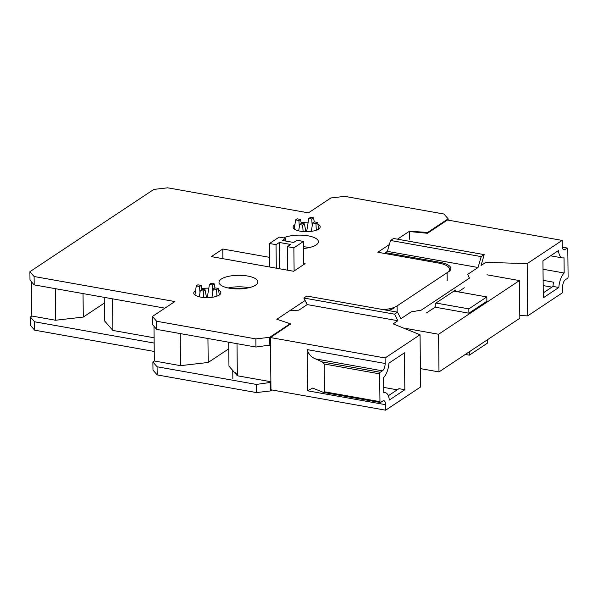 <?xml version="1.0" encoding="UTF-8"?>
<svg xmlns="http://www.w3.org/2000/svg" width="598" height="598" viewBox="0 0 598 598"><rect width="100%" height="100%" fill="white"/><g stroke="black" fill="none" stroke-linecap="round" stroke-linejoin="round"><path stroke-width="0.9" d="M420.409 368.615L438.984 371.919L519.826 318.241L519.43 280.582L486.951 274.803M487.28 339.851L487.318 343.222L469.325 355.16L469.295 351.796M271.821 389.941L270.274 390.972L256.422 392.572L157.184 374.916L152.983 370.11L152.894 361.962L157.095 366.768L256.34 384.424L270.887 382.361M154.247 351.452L34.662 330.178L30.461 325.372L30.371 316.985L31.821 316.021L31.462 281.778M232.286 288.617A15.727 5.502 179.4 0 1 233.145 288.49L233.145 288.707M233.145 288.49L233.758 288.602A15.219 5.33 179.4 0 1 243.977 288.58M248.895 287.75A19.435 6.802 -0.6 0 0 247.729 287.526A19.435 6.802 -0.6 0 0 228.122 287.967M229.281 288.191A19.435 6.802 179.4 0 1 219.01 282.316A19.435 6.802 179.4 0 1 247.609 276.022A19.435 6.802 179.4 0 1 257.88 281.905A19.435 6.802 179.4 0 1 229.281 288.191M305.122 300.502L276.829 319.287L290.209 323.697L269.705 337.309L255.862 338.902L156.616 321.246L152.423 316.439L174.848 301.549L34.101 276.508L29.9 271.701L29.99 280.088L34.191 284.895L34.101 276.508M397.468 239.185L409.458 231.224L427.66 232.435L448.156 218.823L443.955 214.017L344.71 196.361L330.866 197.96L308.441 212.851L167.694 187.809L153.85 189.402L29.9 271.701M389.343 244.582L377.809 252.244L438.708 263.075A20.459 7.161 -0.6 0 1 449.524 269.264A20.459 7.161 -0.6 0 1 447.102 272.688L397.072 305.914A20.459 7.161 -0.6 0 1 383.415 309.659M283.616 237.892A19.435 6.802 179.4 0 1 308.134 235.836A19.435 6.802 179.4 0 1 318.413 241.719A19.435 6.802 179.4 0 1 303.59 248.484M218.524 290.15A13.552 4.747 179.4 0 1 220.856 292.766A13.552 4.747 179.4 0 1 200.913 297.154A13.552 4.747 179.4 0 1 193.752 293.05A13.552 4.747 179.4 0 1 195.568 290.643M201.788 288.625A13.552 4.747 179.4 0 1 208.814 288.184M317.874 224.183A13.552 4.747 179.4 0 1 320.214 226.806A13.552 4.747 179.4 0 1 300.263 231.187A13.552 4.747 179.4 0 1 293.102 227.083A13.552 4.747 179.4 0 1 294.919 224.676M301.138 222.665A13.552 4.747 179.4 0 1 308.164 222.217M303.747 263.426L305.115 263.666L293.655 271.275L211.333 256.624L222.785 249.022L269.661 257.364M222.785 249.022L222.882 258.68M293.663 242.467L296.974 240.269L303.515 241.428L293.872 247.834L287.332 246.668L290.65 244.47L279.371 242.459L276.052 244.664L269.511 243.498L279.161 237.092L285.702 238.258L282.383 240.463L293.663 242.467M303.762 264.57L303.515 241.428M294.111 270.969L293.872 247.834M287.578 270.191L287.332 246.668M279.647 268.779L279.371 242.459M276.298 268.188L276.052 244.664M269.758 267.022L269.511 243.498M285.732 241.054L285.702 238.258M309.42 247.565A19.435 6.802 -0.6 0 0 308.254 247.333A19.435 6.802 -0.6 0 0 303.575 246.757M303.59 248.29A15.219 5.33 179.4 0 1 304.502 248.394M207.409 296.795A13.552 4.747 -0.6 0 0 206.4 296.81M219.361 294.971L218.225 288.445L214.921 287.855L214.181 283.811A11.668 4.081 -0.6 0 0 211.191 283.28L209.427 284.454L212.417 284.984L214.181 283.811M216.917 296.167L216.626 289.507A11.668 4.081 -0.6 0 0 218.225 288.445M211.946 297.326L213.322 288.916L216.626 289.507M213.322 288.916L214.921 287.855M203.754 297.52L203.298 291.039L205.062 289.866L202.072 289.335L200.308 290.508A11.668 4.081 -0.6 0 0 201.743 290.815A11.668 4.081 -0.6 0 0 203.298 291.039M206.557 297.654L205.062 289.866M199.328 296.817L200.308 290.508M194.955 294.978L196.264 285.881L199.568 286.472L199.949 292.781M201.937 289.425L201.167 285.403L197.863 284.82A11.668 4.081 -0.6 0 0 196.264 285.881M201.167 285.403L199.568 286.472M207.267 297.654L209.427 284.454M212.836 291.891L212.417 284.984M306.759 230.828A13.552 4.747 -0.6 0 0 305.75 230.85M318.712 229.004L317.575 222.478L314.271 221.888L312.672 222.949L315.976 223.54A11.668 4.081 -0.6 0 0 317.575 222.478M316.267 230.2L315.976 223.54M311.296 231.359L312.672 222.949M303.104 231.553L302.648 225.072L304.419 223.899L301.422 223.368L299.658 224.542A11.668 4.081 -0.6 0 0 301.093 224.848A11.668 4.081 -0.6 0 0 302.648 225.072M305.907 231.688L304.419 223.899M298.679 230.85L299.658 224.542M294.306 229.012L295.614 219.915L298.918 220.505L300.517 219.444L297.213 218.853A11.668 4.081 -0.6 0 0 295.614 219.915M299.299 226.814L298.918 220.505M301.287 223.458L300.517 219.444M310.541 217.313L308.777 218.487L311.767 219.018L313.531 217.844A11.668 4.081 -0.6 0 0 310.541 217.313M306.617 231.688L308.777 218.487M314.264 221.888L313.531 217.844M312.186 225.924L311.767 219.018M156.616 321.246L156.706 329.393L255.951 347.049L255.862 338.902M255.951 347.049L270.49 344.986M156.706 329.393L152.505 324.587L152.423 316.439M269.795 345.457L269.705 337.309M290.209 323.697L290.217 324.415M270.274 390.972L270.184 382.825M152.894 361.962L154.344 360.998L153.978 326.276M228.765 348.806L208.201 362.463L180.506 365.655L154.344 360.998M270.879 381.733L237.346 375.768L228.952 366.155L228.698 342.206M157.184 374.916L157.095 366.768M256.34 384.424L256.422 392.572M180.17 333.572L180.506 365.655M208.201 362.463L207.947 338.513M237.346 375.768L237.01 343.678M154.157 343.065L34.572 321.791L34.662 330.178M104.299 303.104L83.286 317.06L55.592 320.251L31.821 316.021M154.097 337.78L112.887 330.447L104.486 320.827L104.239 297.356M30.371 316.985L34.572 321.791M427.66 232.435L427.667 233.153M448.156 218.823L448.171 220.131M438.984 371.919L438.588 334.252L519.43 280.582M405.519 328.87L406.109 328.474L438.588 334.252M435.15 307.185L468.892 313.188L486.877 301.243L486.832 296.929L453.949 291.084M468.892 313.188L468.839 308.874L486.832 296.929M435.964 303.029L468.839 308.874M409.458 231.224L409.54 239.23M406.117 329.117L406.109 328.474M34.191 284.895L164.906 308.149M112.887 330.447L112.551 298.836M83.286 317.06L83.04 293.588M55.263 288.647L55.592 320.251M237.324 373.406A11.512 4.029 179.4 0 1 232.757 370.244L232.846 378.87M465.296 354.45L469.325 355.16M455.497 291.353L455.482 290.067L435.224 303.515L435.262 307.11L426.456 312.956M290.209 324.213L270.416 337.564L270.961 389.791L385.635 410.191L385.575 404.682L307.536 390.8L307.103 349.591L385.149 363.472L385.09 357.963L420.05 334.745L393.14 323.869L397.879 320.722L307.2 304.591L303.859 298.028L306.856 296.04L397.535 312.171L394.531 314.167L303.859 298.028M270.416 337.564L385.09 357.963M307.2 304.591L298.851 310.138L290.576 310.698M394.531 314.167L397.879 320.722M409.742 231.568L427.45 233.295L447.461 220.004L562.135 240.411L527.167 263.628L485.785 262.35L481.046 265.497L484.208 254.621L481.211 256.609L478.049 267.493L467.703 274.362L469.437 278.145L421.209 310.168L411.222 311.857L400.877 318.727L397.535 312.171M478.049 267.493L387.369 251.362L390.539 240.478L481.211 256.609M394.388 307.85A20.459 7.161 179.4 0 1 387.87 310.452M440.061 263.344L440.053 262.335A20.459 7.161 179.4 0 1 450.87 268.524A20.459 7.161 179.4 0 1 448.448 271.955M440.053 262.335L385.463 252.625L387.369 251.362M484.208 254.621L393.536 238.482L390.539 240.478M385.463 252.625L385.478 253.604M527.167 263.628L527.713 315.856L519.797 315.609M562.135 240.411L562.195 245.92A5.883 2.616 -79.9 0 0 563.936 249.867A5.883 2.616 -79.9 0 0 565.02 249.59L567.196 248.148A1.278 0.568 100.1 0 1 567.427 248.088A1.278 0.568 100.1 0 1 567.808 248.947L568.1 276.739A1.278 0.568 100.1 0 1 567.509 278.332L565.342 279.774A5.883 2.616 -79.9 0 0 562.621 287.13L562.681 292.639L527.713 315.856M558.45 250.577A14.068 6.257 100.1 0 0 562.501 257.925A14.068 6.257 100.1 0 0 564.019 257.798L564.176 273.009A14.068 6.257 100.1 0 0 558.831 287.474L543.313 297.782L542.924 260.885L558.45 250.577M564.176 273.009L543.014 269.242M543.126 280.327L553.561 282.181A14.068 6.257 -79.9 0 0 552.971 286.427L558.831 287.474M552.971 286.427L543.261 292.878M543.186 285.59L551.894 287.145M420.05 334.745L420.603 386.973L385.635 410.191M464.325 287.81L458.247 291.846M385.149 363.472A5.883 2.616 -79.9 0 1 382.428 370.827L380.261 372.27A1.278 0.568 100.1 0 0 379.67 373.862L379.962 401.654A1.278 0.568 100.1 0 0 380.343 402.514A1.278 0.568 100.1 0 0 380.575 402.454L382.75 401.011A5.883 2.616 -79.9 0 1 383.834 400.735A5.883 2.616 -79.9 0 1 385.575 404.682M383.595 377.592L383.752 392.804A14.068 6.257 100.1 0 1 385.269 392.677A14.068 6.257 100.1 0 1 389.32 400.025L404.846 389.717L404.457 352.82L388.939 363.128A14.068 6.257 100.1 0 1 383.595 377.592M307.536 390.8L312.664 388.072L323.361 392.378L324.475 391.787L324.183 363.995L379.67 373.862M382.428 370.827L315.669 358.95C311.431 357.372 308.575 354.248 307.103 349.591M315.669 358.95L322.322 361.962L324.183 363.995M388.326 395.749L398.978 388.67L404.846 389.717M397.274 389.806L383.699 387.392M397.132 312.096L397.072 305.914M447.102 272.688L447.192 280.694M380.261 372.27L322.322 361.962M379.962 401.654L324.475 391.787M562.299 247.28L567.196 248.148M563.01 249.231L565.02 249.59M449.539 271.103L449.524 269.264M550.571 255.809L562.501 257.925M323.436 392.393L380.343 402.514M383.752 392.4L385.269 392.677M562.284 247.168L567.427 248.088"/></g></svg>
